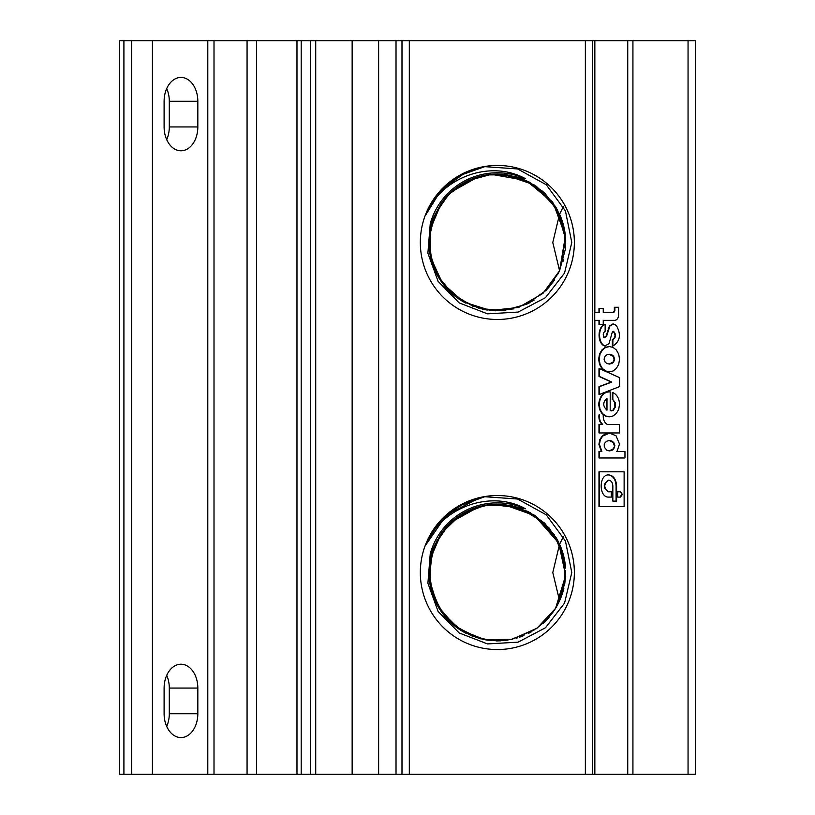 <?xml version="1.0" encoding="UTF-8"?>
<svg xmlns="http://www.w3.org/2000/svg" width="815" height="815" viewBox="0 0 815 815"><rect width="100%" height="100%" fill="white"/><g stroke="black" fill="none" stroke-linecap="round" stroke-linejoin="round"><path stroke-width="1.22" d="M610.201 391.883C603.925 391.73 600.248 395.876 599.178 404.332L600.064 409.425L602.438 413.48L605.718 415.976L609.386 416.801L613.074 415.956L616.334 413.45L618.687 409.405L619.563 404.311C619.206 398.433 616.965 394.521 612.849 392.586L612.839 399.595L615.193 402.508L615.396 406.93L613.328 410.261L611.484 410.872L610.201 410.546L610.201 391.883L609.019 391.842M606.981 398.291C602.672 402.243 602.672 406.206 606.981 410.169L606.981 398.291M611.209 410.852L612.798 410.271L614.877 406.94L614.673 402.518L612.839 399.595M592.699 40.75L592.699 774.25L585.364 774.25L585.364 40.75L594.848 40.75L594.848 312.288L594.247 312.288L594.247 320.346L599.514 320.346L599.514 324.472L598.984 324.462L598.984 320.346M594.848 40.75L632.929 40.75L632.929 774.25L592.699 774.25M594.848 312.288L598.984 312.288L598.984 308.386L603.243 308.396L599.514 308.396L599.514 312.288L594.736 312.288L594.736 320.346M603.243 312.288L613.4 312.288L614.347 310.933L614.347 307.265L618.595 307.265L614.877 307.265L614.877 310.933L613.919 312.277L603.243 312.288L603.243 308.396M624.127 471.804L598.984 471.793L598.984 506.614L599.514 506.614L599.514 471.804L624.127 471.804L624.127 506.614L599.514 506.614M599.514 457.989L624.962 457.989L624.962 451.5L616.986 451.5L619.502 444.032L616.048 435.791L609.63 433.122L602.764 435.994L600.36 439.591L599.422 444.358L601.867 451.49L599.514 451.5L599.514 457.989L598.984 457.979L598.984 451.49L601.348 451.49L598.903 444.369L599.83 439.611L602.224 436.015L605.382 433.875L609.162 433.132M616.466 451.49L624.962 451.5M612.32 399.584L612.32 392.586L612.839 392.596M609.202 416.801L605.178 415.976L601.918 413.49L599.555 409.446L598.658 404.342C599.708 395.907 603.385 391.75 609.681 391.883M609.192 371.854L605.148 370.998L601.877 368.451L599.524 364.356L598.638 359.211L599.514 354.087L601.867 349.971L605.158 347.424L609.009 346.569M599.514 432.948L598.984 432.938L598.984 424.37L602.153 424.37C599.636 422.19 598.587 419.032 598.984 414.896L599.504 414.896C599.096 419.022 600.146 422.18 602.672 424.36L599.514 424.37L599.514 432.948L619.461 432.948L619.461 424.381L607.216 424.381C604.333 422.527 603.008 419.368 603.243 414.896M599.514 394.409L598.984 394.399L598.984 386.595L611.291 382.092L598.984 376.438L598.984 368.635L599.514 368.645L599.514 376.438L611.81 382.092L599.514 386.605L599.514 394.409L619.563 386.605L619.563 377.63L599.514 368.645M603.752 337.542L605.993 336.463L609.426 325.898L613.023 323.983M612.87 346.039L612.35 346.039L612.35 339.611C615.6 337.441 615.855 334.7 613.114 331.399L613.644 331.41C616.374 334.69 616.12 337.43 612.87 339.611L612.87 346.029C620.205 341.281 621.366 334.435 616.354 325.47L613.349 323.963L609.946 325.898L606.513 336.473L604.272 337.532C602.692 334.945 602.978 332.846 605.138 331.247L605.138 324.462C597.69 326.927 597.741 343.686 605.25 346.029L604.73 346.039C597.252 343.686 597.15 326.978 604.618 324.462L605.117 324.472M604.995 337.777L604.272 337.532M604.73 346.039L609.019 343.716L612.197 332.439M612.187 332.439L613.42 331.369M611.291 491.771L611.291 497.079L611.81 497.089L611.81 491.771L608.754 491.771C603.487 487.92 603.487 484.069 608.754 480.218L608.235 480.208C602.968 484.059 602.968 487.91 608.235 491.761L608.754 491.771L608.235 491.761M611.291 382.092L611.81 382.092M598.984 376.438L599.514 376.438M598.984 386.595L599.514 386.605M598.984 414.896L599.504 414.896M602.153 424.37L602.672 424.37M619.563 359.211L618.687 354.077L616.334 349.971L613.053 347.414L609.457 346.558L605.667 347.424L602.397 349.971L600.044 354.067L599.157 359.211L600.044 364.346L602.397 368.451L605.677 370.998L609.274 371.854L613.063 370.998L616.334 368.451L618.687 364.356L619.563 359.221M608.235 474.89C613.002 475.542 615.61 479.22 616.079 485.923L616.079 501.144L612.839 501.113L616.598 501.154L616.598 485.923C616.12 479.22 613.501 475.542 608.754 474.901C598.658 474.198 598.628 497.771 608.754 497.089L611.81 497.089M614.877 445.713L613.787 442.586L612.004 441.119L609.467 440.507L606.92 441.119L605.138 442.586L604.272 444.257L604.272 447.17L606.92 450.308L609.457 450.919L612.004 450.308L613.787 448.841L614.877 445.713L613.267 448.841L609.202 450.909M608.184 328.659L608.713 328.669M605.993 336.463L606.513 336.473M612.35 339.611L612.87 339.621M598.984 312.288L599.514 312.288M599.514 324.472L603.243 324.472L603.243 320.346L614.775 320.346C617.098 320.04 618.371 318.237 618.595 314.936L618.595 307.265M614.347 307.265L614.877 307.265M614.347 310.933L614.877 310.943M598.984 308.386L599.514 308.396M598.984 471.793L599.514 471.804M557.99 274.013L559.579 270.743L552.794 242.503L559.528 214.294M545.765 620.796L555.565 608.367L559.569 600.777L552.794 572.538L559.538 544.359M429.841 561.769L428.985 572.497M428.985 572.955L432.765 594.97M437.166 604.975L438.327 607.032M442.046 612.727L442.739 613.664M449.86 621.713L458.071 628.487M478.069 638.125L480.667 638.838M495.989 640.885A68.358 68.358 0 0 0 496.437 640.896L500.848 640.814M520.296 636.933L523.342 635.761M543.452 623.006L548.444 617.943M554.118 610.618L555.494 608.469M560.312 546.019L555.565 536.708A68.358 68.358 0 0 1 563.359 554.781L565.559 568.106M563.369 536.688L559.63 544.165M432.531 220.712L431.879 222.78M431.736 223.269L430.778 226.886M429.811 231.837L428.985 242.116M428.985 243.176L429.974 254.086M431.38 260.423L433.081 265.772M438.164 276.682L438.939 277.986M451.948 293.573L460.383 299.971M482.653 309.231L487.238 310.077M502.03 310.668L505.412 310.342M526.133 304.474L529.363 302.864M548.281 288.062L553.956 280.778M563.369 206.613L559.64 214.07M695.389 40.75L695.389 774.25L688.054 774.25L688.054 40.75L695.389 40.75M688.054 40.75L632.929 40.75M632.929 774.25L688.054 774.25M119.611 40.75L123.911 40.75L123.911 774.25L119.611 774.25L119.611 40.75M131.684 40.75L152.436 40.75L152.436 774.25L131.684 774.25L131.684 40.75L123.911 40.75M123.911 774.25L131.684 774.25M401.989 774.25L401.989 40.75L409.324 40.75L409.324 774.25L352.151 774.25L352.151 40.75L315.721 40.75L315.721 774.25L352.151 774.25M352.151 40.75L401.989 40.75M247.067 40.75L256.593 40.75L256.593 774.25L247.067 774.25L247.067 40.75L214.009 40.75L214.009 774.25L207.794 774.25L207.794 40.75L214.009 40.75M256.593 774.25L296.976 774.25L296.976 40.75L256.593 40.75M214.009 774.25L247.067 774.25M296.976 40.75L301.193 40.75L301.193 774.25L296.976 774.25M315.721 774.25L310.566 774.25L310.566 40.75L315.721 40.75M301.193 40.75L310.566 40.75M301.193 774.25L310.566 774.25M207.794 40.75L152.436 40.75M152.436 774.25L207.794 774.25M197.831 713.736L197.831 688.064A23.839 16.86 -90 0 0 180.971 664.225A23.839 16.86 -90 0 0 164.11 688.064L164.11 713.736A23.839 16.86 -90 0 0 180.971 737.575A23.839 16.86 -90 0 0 197.831 713.736L169.296 713.736L169.296 688.064A23.839 16.86 90 0 0 166.708 675.36M197.831 126.936L197.831 101.264A23.839 16.86 90 0 0 180.971 77.425A23.839 16.86 90 0 0 164.11 101.264L164.11 126.936A23.839 16.86 90 0 0 180.971 150.775A23.839 16.86 90 0 0 197.831 126.936L169.296 126.936A23.839 16.86 -90 0 1 166.708 139.64M166.708 726.44A23.839 16.86 90 0 0 169.296 713.736M169.296 126.936L169.296 101.264A23.839 16.86 -90 0 0 166.708 88.56M594.329 40.75L409.324 40.75M409.324 774.25L585.364 774.25M574.361 572.538A77.017 77.017 0 0 1 458.835 639.235A77.017 77.017 0 0 1 458.835 505.84A77.017 77.017 0 0 1 574.361 572.538M574.361 242.463A77.017 77.017 0 0 1 458.835 309.16A77.017 77.017 0 0 1 458.835 175.765A77.017 77.017 0 0 1 574.361 242.463M695.389 319.48L695.389 165.445M525.451 508.774C491.74 489.825 441.72 505.942 425.328 545.673C436.402 518.768 456.196 502.447 484.721 496.722L517.606 499.024L546.244 514.825L565.437 540.987L571.784 572.538L564.561 603.11L545.48 627.754L518.126 642.159L487.523 643.921L459.161 632.949L438.073 611.393L427.895 583.275L430.249 553.711L440.793 534.12A68.358 68.358 0 0 1 503.456 504.444L525.451 508.774A69.683 69.683 0 0 0 430.249 553.711M429.026 537.33L442.84 518.35L429.026 537.33M427.091 541.354L425.369 545.592L427.091 541.354L425.369 545.592L446.579 514.836L479.78 497.71L462.207 504.179L479.791 497.71L462.197 504.19M432.724 530.922L448.668 513.053M425.399 545.51L430.055 535.394L425.399 545.51M469.664 500.838L484.854 496.702L458.651 506.125L437.533 524.269L453.802 509.202M425.379 545.551L434.252 528.65L425.379 545.551M443.146 518.034L459.864 505.443L443.146 518.034M477.692 498.24L484.986 496.681L477.692 498.24M425.328 545.673L438.195 523.454L425.328 545.673M448.484 513.206L466.771 502.02M455.779 507.888L472.68 499.748M533.743 514.673L559.375 543.799A68.358 68.358 0 0 1 565.518 567.485M563.888 588.186A68.358 68.358 0 0 1 563.725 588.878M563.634 589.235A68.358 68.358 0 0 1 562.798 592.261M549.656 616.548A68.358 68.358 0 0 1 545.704 620.857L535.791 629.058M545.643 620.918A68.358 68.358 0 0 1 542.943 623.475M531.604 631.696A68.358 68.358 0 0 1 528.517 633.377M523.964 635.506A68.358 68.358 0 0 1 519.746 637.126M517.719 637.788A68.358 68.358 0 0 1 516.139 638.267M466.618 633.601A68.358 68.358 0 0 1 429.688 562.707M430.901 556.462A68.358 68.358 0 0 1 431.155 555.433M439.611 535.934A68.358 68.358 0 0 1 440.915 533.947M533.917 630.29L510.883 639.541L486.066 639.958L462.726 631.482L443.961 615.244L432.235 593.361L429.087 568.748L434.945 544.624L449.024 524.177A68.358 68.358 0 0 1 449.228 523.984M452.682 520.785A68.358 68.358 0 0 1 453.201 520.337M464.733 512.462A68.358 68.358 0 0 1 467.015 511.27M486.606 505.025A68.358 68.358 0 0 1 486.769 504.994L512.452 505.871L536.005 516.16L554.088 534.406L564.153 558.051M431.4 554.516L429.434 580.412L437.309 605.229L453.873 625.299L476.734 637.717M479.057 638.41L488.256 640.295M497.629 640.896L508.01 640.06M564.703 584.172L565.681 570.795M564.041 557.562L556.879 538.939L544.644 523.179L528.375 511.626L509.467 505.259L489.52 504.628L470.245 509.772L453.283 520.276L440.069 535.221L431.726 553.354L428.985 573.118L432.062 592.831L440.701 610.812L454.169 625.543L471.315 635.751L490.671 640.57L510.598 639.602M546.753 619.787L553.426 611.627M561.606 549.218L549.32 528.14L530.422 512.716M489.958 504.577L479.363 506.584M479.21 506.624L450.97 522.313M429.403 564.927L430.982 588.97L440.803 610.955L457.623 628.182L479.373 638.491M558.723 602.642L563.664 589.113M565.661 575.023L560.639 546.712L544.461 523.016L519.96 508.03L491.445 504.434M469.379 510.159L453.344 520.215M437.38 539.713L432.684 550.359M432.235 551.704L429.301 579.159L437.492 605.565L455.493 626.592L480.259 638.726M565.457 578.365L555.565 608.367L558.611 602.866M564.805 583.571L565.702 572.415M485.995 505.127L466.812 511.372L450.288 522.955M560.231 599.341L565.427 578.66M441.322 533.367L430.483 558.306L430.218 585.486L440.569 610.618L459.884 629.72L485.108 639.795L512.248 639.255L537.034 628.192L555.565 608.367L564.764 583.856L564.072 557.694L553.609 533.713L534.905 515.416L510.71 505.494L484.568 505.382L460.302 515.08L441.455 533.173M556.451 606.89A68.358 68.358 0 0 1 555.565 608.367L565.641 575.502L558.458 541.894L535.822 516.027L503.456 504.444M592.699 640.896L592.699 649.148M539.632 774.25L416.465 774.25M563.277 590.59A68.358 68.358 0 0 0 563.359 590.294L562.89 591.833M555.565 608.306A68.328 68.328 0 0 0 563.328 590.294M565.518 577.57L565.478 578.13M563.929 588.043L563.685 589.021M563.359 554.781L563.328 554.781A68.328 68.328 0 0 0 555.565 536.769M563.328 554.781L562.605 552.285M561.769 549.758L561.443 548.862M562.533 593.014L561.637 595.673M560.292 599.107L559.569 600.777M484.355 166.708L484.721 166.647C456.206 172.373 436.402 188.693 425.328 215.598C440.436 177.955 489.53 158.945 525.451 178.699L503.456 174.369A68.358 68.358 0 0 0 440.793 204.045L430.116 230.064L430.809 258.161L442.779 283.64L463.99 302.131L490.762 310.505L518.666 307.418L542.984 293.359L559.579 270.743L565.406 236.024L553.171 202.996L526.144 180.461L491.445 174.359A68.358 68.358 0 0 0 491.231 174.369M425.328 215.598L441.17 190.007L465.62 172.464M433.437 199.767L444.837 186.329L433.437 199.767M461.127 174.675L476.439 168.501M435.668 196.609L448.586 183.049L435.668 196.609M464.489 172.984L482.042 167.136L464.489 172.984M468.279 171.313L484.844 166.627L459.283 175.683L438.47 193.053L451.561 180.736M441.822 189.314L454.638 178.567L441.822 189.314M473.678 169.337L484.976 166.617M449.921 181.979L452.417 180.105M565.498 237.165A68.358 68.358 0 0 0 559.375 213.724L543.87 192.381L521.447 178.485M430.503 228.108L429.688 252.283L437.37 275.276L452.58 294.123L473.403 306.501M495.561 310.8L513.572 308.875M546.478 289.987L554.638 279.749M564.265 228.516L552.315 201.814L530.3 182.57M492.474 174.278L483.275 175.561M472.191 178.893L454.2 189.437M429.006 240.873L432.215 263.245L442.555 283.345L458.876 298.973L479.393 308.427M525.787 304.627L534.131 300.083M486.606 174.95L473.423 178.424M471.06 179.351L453.252 190.221M452.101 191.219L440.884 203.913M555.687 206.837L542.841 191.433L526.072 180.431L506.818 174.756L486.738 174.93M478.059 176.875L451.153 192.065M447.129 196.079L434.405 215.781L429.087 238.622L431.807 261.91L442.239 282.917L459.151 299.166L480.565 308.732L503.945 310.505L526.551 304.27M545.907 290.568L558.56 272.893M563.338 224.634L553.242 203.108L536.382 186.34L514.805 176.366L491.109 174.39L468.177 180.635L448.759 194.367L435.23 213.917L429.21 236.91L431.43 260.586L441.618 282.061L458.55 298.748L480.178 308.63L503.874 310.515L526.785 304.158L546.132 290.344L559.579 270.743L565.386 249.054M565.427 248.636L564.265 228.506L557.287 209.587L545.092 193.542L528.762 181.745L509.701 175.225L489.571 174.542L470.123 179.758L453.038 190.404M452.855 190.557L441.455 203.098M441.322 203.292L430.269 229.28L430.656 257.509L442.423 283.172L463.541 301.886L490.406 310.474L518.442 307.489L542.892 293.441L559.579 270.743L565.62 239.009L556.421 208.059L534.029 184.781L503.456 174.369M525.451 178.699A69.683 69.683 0 0 0 430.249 223.636L427.885 253.2L438.073 281.318L459.161 302.874L487.523 313.846L518.126 312.074L545.48 297.669L564.561 273.035L571.784 242.463L565.437 210.912L546.254 184.74L517.606 168.95L484.721 166.647M559.579 214.182L565.233 234.414M565.457 236.635L565.518 237.328M565.692 241.24L565.702 242.463M425.359 215.527L429.576 206.205M425.389 215.466L427.875 209.577M425.491 215.17L429.933 205.543M563.583 259.384A68.358 68.358 0 0 1 563.053 261.309M484.202 309.547A68.358 68.358 0 0 1 483.336 309.374M465.915 303.17A68.358 68.358 0 0 1 429.434 234.608M435.129 214.131A68.358 68.358 0 0 1 435.556 213.224M440.793 204.045L430.249 223.636M582.807 40.75L514.988 40.75M611.291 497.079L608.673 497.079M608.235 480.208L608.754 480.218C611.23 480.555 612.585 482.46 612.839 485.923L612.839 501.113M619.96 491.771L622.416 494.42L620.48 491.771L617.617 491.771L617.617 497.089L620.47 497.089L622.416 494.42M604.058 359.16L605.117 362.105L606.869 363.49L609.365 364.071L611.861 363.49L613.614 362.105L614.673 359.16L613.614 356.216L611.861 354.831L609.365 354.25L606.869 354.831L605.117 356.216L604.058 359.16M598.984 424.37L599.514 424.37M598.903 444.369L599.422 444.369M601.348 451.49L601.867 451.5M609.202 440.507L613.267 442.586L614.347 445.713M609.1 354.26L613.094 356.216L614.153 359.16L613.094 362.105L609.1 364.061M606.462 398.504L606.462 409.945M598.984 451.49L599.514 451.5M621.886 494.41L619.94 497.079L617.617 497.079M619.94 497.079L620.47 497.089M594.848 320.346L594.848 774.25M627.744 774.25L627.744 40.75M598.638 359.211L599.157 359.221M613.4 312.288L613.919 312.288M396.019 774.25L396.019 40.75M378.629 40.75L378.629 774.25M197.831 688.064L169.296 688.064M197.831 101.264L169.296 101.264M598.658 404.342L599.178 404.342M616.079 485.923L616.598 485.923M614.673 359.16L614.153 359.16M611.484 410.862L610.965 410.862M609.457 346.569L608.937 346.569M613.349 323.983L612.829 323.973M613.42 331.379L612.89 331.369M609.62 433.132L609.1 433.132M609.274 371.864L608.754 371.864M609.274 416.811L608.754 416.811"/></g></svg>
